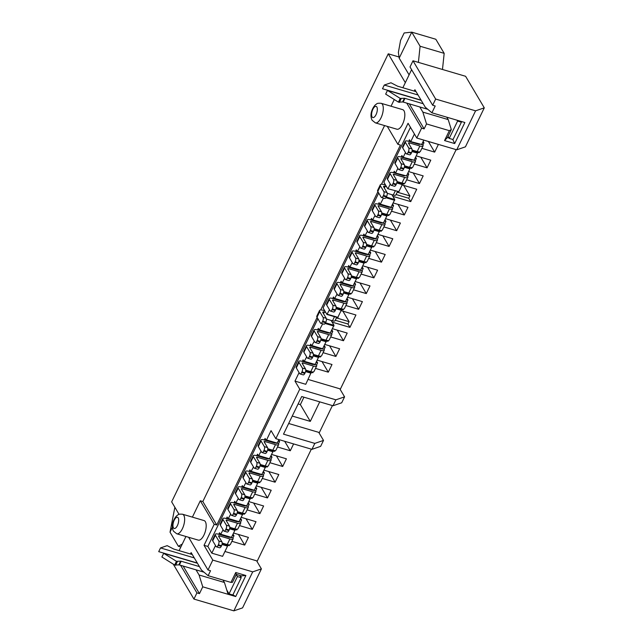 <?xml version="1.0" encoding="UTF-8"?>
<svg xmlns="http://www.w3.org/2000/svg" width="643" height="643" viewBox="0 0 643 643"><rect width="100%" height="100%" fill="white"/><g stroke="black" fill="none" stroke-linecap="round" stroke-linejoin="round"><path stroke-width="0.96" d="M413.007 60.788L435.657 99.054L475.579 110.829L484.283 107.847L465.604 76.292L413.007 60.788L410.009 66.976L432.667 105.243L435.198 105.991L431.911 112.798L425.248 107.164L414.912 89.707L414.237 91.105M435.657 99.054L432.667 105.243M180.595 565.301L196.927 592.886L193.937 599.075L173.264 564.152M252.707 571.86L233.859 610.85L242.564 607.876L261.404 568.886L252.707 571.86L212.785 560.093L204.04 545.32L207.842 546.437L211.82 553.157L215.501 545.529M212.785 560.093L207.994 569.987L210.534 570.735L208.139 575.686L201.476 570.052L191.14 552.602L190.473 553.993M188.64 537.291L207.994 569.987M192.394 517.133L200.303 500.776L214.207 524.278L204.04 545.32M176.737 533.778L198.285 540.128A10.2 4.292 -73.6 0 0 204.683 533.36A10.2 4.292 -73.6 0 0 205.358 521.69A10.2 4.292 -73.6 0 0 204.056 520.573L182.508 514.215C177.267 513.878 178.465 514.971 176.962 515.541C174.759 517.47 170.234 524.696 173.465 531.174L176.737 533.778A10.2 4.292 -73.6 0 0 183.134 527.003A10.2 4.292 -73.6 0 0 183.81 515.332A10.2 4.292 -73.6 0 0 182.508 514.215M406.786 103.121L421.599 128.142L416.809 138.036L408.064 123.271L397.896 144.313L387.279 126.374M391.04 106.224L394.28 99.528M375.383 122.869L396.924 129.219A10.2 4.292 -73.6 0 0 403.322 122.451A10.2 4.292 -73.6 0 0 403.997 110.773A10.2 4.292 -73.6 0 0 402.695 109.656L381.146 103.306C375.914 102.96 377.111 104.062 375.6 104.632C373.406 106.561 368.873 113.787 372.112 120.265L375.383 122.869A10.2 4.292 -73.6 0 0 381.773 116.094A10.2 4.292 -73.6 0 0 382.456 104.423A10.2 4.292 -73.6 0 0 381.146 103.306M275.823 438.679L311.943 449.336L314.813 443.389L283.507 434.162L301.696 396.538L333.002 405.765L335.871 399.825L299.751 389.176L275.823 438.679L271.049 430.625L266.532 439.965L266.138 440.198L265.101 438.446L264.361 439.989M240.82 576.996L241.35 575.887L236.278 574.392L232.461 582.301L230.95 582.413L235.74 572.519L245.875 575.509L235.708 596.543L202.754 586.826L199.459 593.634L196.927 592.886M230.95 582.413L208.139 575.686M193.937 599.075L233.859 610.85M431.911 112.798L464.865 122.516L454.689 143.558L444.554 140.568L449.336 130.666L426.526 123.938L424.131 128.889L421.599 128.142M475.579 110.829L456.731 149.811L416.809 138.036M314.813 443.389L323.509 440.415L320.64 446.355L311.943 449.336M229.736 528.024L235.201 529.639L231.319 537.685L220.541 534.51L223.097 529.816M235.201 529.639L234.703 528.787M237.339 512.31L242.805 513.918L238.915 521.963L228.144 518.788L230.7 514.095M242.805 513.918L242.298 513.066M244.935 496.589L250.4 498.204L246.51 506.25L235.74 503.067L238.296 498.373M250.4 498.204L249.894 497.352M252.53 480.868L258.004 482.483L254.114 490.529L243.335 487.354L245.899 482.66M258.004 482.483L257.497 481.631M260.134 465.154L265.599 466.762L261.709 474.807L250.939 471.632L253.495 466.939M265.599 466.762L265.093 465.91M267.729 449.433L273.195 451.048L269.313 459.094L258.534 455.911L261.09 451.217M273.195 451.048L272.696 450.196M279.006 439.619L276.908 443.373L266.138 440.198M211.82 553.157L222.591 556.332L227.526 546.124L227.1 544.508M336.12 307.965L341.586 309.58L337.696 317.626L326.925 314.443L323.107 307.997L378.695 193.013M341.586 309.58L341.079 308.728M343.716 292.243L349.181 293.859L345.299 301.905L334.521 298.73L337.077 294.036M349.181 293.859L348.683 293.007M351.319 276.53L356.785 278.138L352.894 286.183L342.124 283.008L344.68 278.315M356.785 278.138L356.278 277.286M358.915 260.809L364.38 262.424L360.49 270.47L349.72 267.287L352.276 262.593M364.38 262.424L363.874 261.572M366.51 245.096L371.984 246.703L368.093 254.749L357.315 251.574L359.879 246.88M371.984 246.703L371.477 245.851M374.113 229.374L379.579 230.982L375.689 239.027L364.919 235.852L367.474 231.159M379.579 230.982L379.073 230.13M381.709 213.653L387.174 215.268L383.292 223.314L372.514 220.131L375.07 215.445M387.174 215.268L386.676 214.416M386.306 197.047L394.778 199.547L390.888 207.593L380.117 204.418L383.469 198.076M394.778 199.547L391.884 194.668M398.885 191.646L387.713 188.696L398.885 191.646L402.293 184.597L401.867 182.982M406.48 175.933L395.308 172.983L406.48 175.933L409.896 168.876L409.47 167.26M414.084 160.211L402.912 157.262L414.084 160.211L417.492 153.155L417.066 151.539M421.679 144.49L410.507 141.54L421.679 144.49L423.801 140.102M305.722 370.842L311.188 372.45L305.755 384.297L294.984 381.114L299.083 372.627M311.188 372.45L310.69 371.598M313.326 355.121L318.791 356.736L314.901 364.782L304.131 361.599L306.687 356.905M318.791 356.736L318.285 355.884M320.921 339.4L326.387 341.015L322.497 349.061L311.726 345.886L314.282 341.192M326.387 341.015L325.88 340.163M325.511 322.794L333.99 325.294L330.1 333.339L319.322 330.164L322.682 323.823M333.99 325.294L331.097 320.415M227.485 545.151L229.205 545.658L229.591 544.846M218.765 534.301L219.512 532.758L220.541 534.51M231.593 537.524L232.943 537.926L233.988 535.756L232.718 535.386M233.988 535.756L233.192 534.405M238.416 534.454L244.702 545.079L248.415 537.403L233.819 533.103M231.906 541.302L244.702 545.079M402.124 184.943L416.72 189.243L410.74 201.621L392.889 196.356M406.673 179.775L419.469 183.552L423.182 175.877L408.586 171.577M414.269 164.061L427.073 167.831L430.778 160.163L416.19 155.855M421.872 148.34L434.668 152.118L438.381 144.442L423.785 140.134M257.039 561.5L311.349 449.16M319.145 433.028L332.407 405.588M340.203 389.465L456.144 149.642M261.404 568.886L256.637 560.833L224.937 551.477M239.501 525.588L252.305 529.358L256.01 521.69L241.414 517.382M247.097 509.867L259.901 513.644L263.614 505.969L249.018 501.661M254.7 494.145L267.496 497.923L271.209 490.247L256.613 485.947M262.296 478.432L275.1 482.202L278.805 474.534L264.217 470.226M269.899 462.711L282.695 466.488L286.408 458.813L271.812 454.505M277.495 446.989L290.298 450.767L293.602 443.927M323.509 440.415L318.743 432.361L288.667 423.488M335.871 399.825L344.576 396.852L339.801 388.79L308.101 379.442M315.488 368.399L328.292 372.176L331.997 364.501L317.401 360.201M323.083 352.677L335.887 356.455L339.6 348.779L325.004 344.479M330.687 336.964L343.483 340.734L347.196 333.066L332.6 328.758M341.337 310.69L355.933 314.99L349.945 327.367L332.101 322.103M345.886 305.521L358.681 309.299L362.395 301.623L347.799 297.323M353.481 289.808L366.285 293.578L369.99 285.91L355.394 281.602M361.077 274.087L373.88 277.864L377.594 270.189L362.998 265.889M368.68 258.373L381.476 262.143L385.189 254.467L370.593 250.167M376.276 242.652L389.079 246.43L392.785 238.754L378.197 234.446M383.879 226.931L396.675 230.708L400.388 223.033L385.792 218.733M391.474 211.217L404.278 214.987L407.983 207.311L393.387 203.011M292.252 416.061L310.296 421.382L319.732 401.851M317.907 318.759L207.842 546.437M317.112 317.409L216.747 525.026L214.207 524.278M397.896 144.313L400.428 145.061L381.484 184.244M377.899 191.662L320.696 309.99M410.459 127.306L383.895 182.25L387.713 188.696M410.74 201.621L408.747 198.261L409.888 195.914L403.659 185.393M325.76 312.482L324.385 312.072A2.548 0.844 -154.2 0 0 322.786 312.136A2.548 0.844 -154.2 0 0 322.866 312.594L326.242 318.301A2.918 1.23 106.4 0 1 325.84 322.119L322.673 321.187A2.918 1.23 -73.6 0 0 323.075 317.369L319.7 311.662A6.189 2.05 -154.2 0 1 319.507 310.553A6.189 2.05 -154.2 0 1 323.397 310.392L324.763 310.802M319.7 311.662L317.007 317.232L320.383 322.939A2.918 1.23 -73.6 0 0 320.753 323.26A2.918 1.23 -73.6 0 0 322.376 321.805L325.543 322.738A2.918 1.23 106.4 0 1 323.927 324.193L320.753 323.26M322.673 321.187L322.376 321.805M325.84 322.119L325.543 322.738M336.699 317.329L335.059 320.712A4.131 1.366 -154.2 0 1 332.471 320.817L326.459 319.049M317.007 317.232A6.189 2.05 -154.2 0 1 316.814 316.123L319.507 310.553M179.043 514.328L171.657 501.853L388.251 53.811L399.022 56.986L398.379 52.364L400.565 40.396L404.158 32.97L411.745 32.15L435.825 39.255L444.176 53.353L442.48 69.476M409.093 74.877L399.182 58.143L399.022 56.986M405.323 82.658L388.251 53.811M399.182 58.143L411.745 32.15L420.096 46.248L444.176 53.353M418.4 62.371L420.096 46.248M484.283 107.847L465.436 146.837L456.731 149.811M344.576 396.852L341.698 402.791L333.002 405.765M390.269 184.002L388.115 188.471M396.755 182.958L402.293 184.597M397.872 168.289L395.71 172.75M404.359 167.244L409.896 168.876M405.468 152.568L403.306 157.037M411.954 151.523L417.492 153.155M414.43 134.025L410.909 141.315M410.507 141.54L409.478 139.796L408.731 141.331M402.912 157.262L401.875 155.518L401.136 157.053M395.308 172.983L394.28 171.231L393.532 172.774M319.322 330.164L318.293 328.42L317.546 329.955M311.726 345.886L310.69 344.142L309.95 345.677M304.131 361.599L303.094 359.855L302.355 361.39M299.751 389.176L294.984 381.114M258.534 455.911L257.505 454.167L256.758 455.702M250.939 471.632L249.902 469.888L249.162 471.423M243.335 487.354L242.307 485.602L241.559 487.145M235.74 503.067L234.703 501.323L233.964 502.858M228.144 518.788L227.108 517.044L226.368 518.58M380.117 204.418L379.081 202.674L378.341 204.209M372.514 220.131L371.485 218.387L370.738 219.93M364.919 235.852L363.882 234.108L363.142 235.643M357.315 251.574L356.286 249.83L355.539 251.365M349.72 267.287L348.683 265.543L347.943 267.078M342.124 283.008L341.087 281.264L340.348 282.799M334.521 298.73L333.492 296.986L332.744 298.521M329.481 309.749L326.925 314.443M417.452 152.19L419.172 152.696L419.558 151.885M421.559 144.562L422.909 144.956L423.954 142.794L422.684 142.416M423.954 142.794L423.158 141.444M434.668 152.118L428.383 141.492M328.292 372.176L321.998 361.551M311.067 372.249L312.787 372.755L313.181 371.943M315.174 364.621L316.525 365.023L317.578 362.853L316.774 361.503M317.578 362.853L316.3 362.475M305.578 371.582L311.108 373.213M315.303 364.549L304.525 361.374M313.173 355.868L318.711 357.5M322.899 348.836L312.128 345.661M320.769 340.147L326.306 341.779M330.494 333.114L319.724 329.939M325.117 323.469L333.91 326.057M182.282 544.05L178.376 546.269L170.025 532.171L172.396 527.276M178.561 514.529L178.826 513.966M174.864 507.271L170.025 532.171M178.376 546.269L180.852 547M402.864 87.745L411.608 69.669M200.303 500.776L202.834 501.524L384.578 125.578M179.092 550.641L185.94 536.487M202.834 501.524L216.747 525.026M419.807 106.963L422.853 112.115L426.526 123.938M409.326 103.869L424.131 128.889M196.035 569.851L199.081 575.003L202.754 586.826M183.134 566.049L199.459 593.634M446.781 117.179L448.203 119.59L451.306 129.589L447.488 137.498L444.554 140.568M422.853 112.115L448.203 119.59M223.008 580.074L224.431 582.478L228.104 594.301M199.081 575.003L224.431 582.478M235.708 596.543L232.927 594.799M241.35 575.887L245.875 575.509M236.278 574.392L235.74 572.519M452.776 139.451L454.689 143.558M448.927 137.915L447.488 137.498M449.336 130.666L451.306 129.589M449.216 138.406L453.018 139.523L461.393 122.202L457.591 121.077L449.216 138.406L448.026 136.388M457.591 121.077L457.085 120.217M461.393 122.202L460.886 121.342M416.061 91.636L397.816 86.258A1.23 0.41 -154.2 0 1 397.109 85.953L390.952 82.762L384.289 85.037L382.489 88.75L421.085 100.131M421.221 100.364L387.464 90.406L385.671 94.119L398.427 102.133L402.598 101.98A1.23 0.41 -154.2 0 1 403.177 102.06L427.796 109.318M384.289 85.037L418.046 94.995M387.464 90.406L400.219 98.419L404.399 98.266A1.23 0.41 -154.2 0 1 404.969 98.347L423.215 103.724M237.412 576.546L241.213 577.663L232.838 594.992L229.037 593.875L237.412 576.546L236.214 574.529M241.213 577.663L239.911 575.469M229.037 593.875L226.794 590.081M197.449 563.26L163.692 553.301L176.447 561.307L180.627 561.162A1.23 0.41 -154.2 0 1 181.197 561.235L199.443 566.612M192.289 554.531L174.044 549.154A1.23 0.41 -154.2 0 1 173.337 548.849L167.18 545.65L160.517 547.932L194.274 557.891M163.692 553.301L161.899 557.015L174.655 565.02L178.826 564.875A1.23 0.41 -154.2 0 1 179.405 564.948L204.024 572.206M160.517 547.932L158.717 551.646L197.313 563.027M269.706 458.861L258.936 455.686M267.584 450.18L273.114 451.812M277.31 443.148L266.532 439.965M221.988 544.484L227.526 546.124M231.713 537.46L220.943 534.277M229.591 528.771L235.121 530.403M239.317 521.738L228.538 518.563M237.187 513.05L242.724 514.681M246.912 506.017L236.142 502.842M244.782 497.328L250.32 498.968M254.507 490.304L243.737 487.121M252.386 481.615L257.923 483.247M262.111 474.582L251.333 471.407M259.981 465.894L265.519 467.525M265.479 466.561L267.199 467.067L267.584 466.255M269.586 458.933L270.936 459.335L271.981 457.165L270.711 456.787M271.981 457.165L271.185 455.815M276.41 455.863L282.695 466.488M270.936 459.335A5.096 1.688 -154.2 0 1 271.089 460.243L268.396 465.813A5.096 1.688 -154.2 0 1 265.197 465.942L260.182 464.463M271.089 460.243A5.096 1.688 -154.2 0 1 267.89 460.372L257.433 457.286L256.967 458.266M257.433 457.286A1.455 0.482 -154.2 0 0 256.517 457.326A1.455 0.482 -154.2 0 0 256.565 457.583L259.941 463.298A2.918 1.23 106.4 0 1 259.539 467.115L256.372 466.175A2.918 1.23 -73.6 0 0 256.774 462.357L253.398 456.651A5.096 1.688 -154.2 0 1 253.238 455.742A5.096 1.688 -154.2 0 1 256.444 455.614L266.893 458.692A1.455 0.482 -154.2 0 0 267.809 458.66A1.455 0.482 -154.2 0 1 267.809 458.66M256.372 466.175L256.075 466.794L259.242 467.734A2.918 1.23 106.4 0 1 257.626 469.181L254.451 468.249A2.918 1.23 -73.6 0 0 256.075 466.794M253.398 456.651L250.706 462.221L254.081 467.927A2.918 1.23 -73.6 0 0 254.451 468.249M259.539 467.115L259.242 467.734M250.706 462.221A5.096 1.688 -154.2 0 1 250.545 461.312L253.238 455.742M273.074 450.839L274.794 451.346L275.188 450.534M277.181 443.212L278.532 443.614L279.584 441.444L278.306 441.074M279.584 441.444L278.781 440.093M284.688 441.299L290.298 450.767M278.532 443.614A5.096 1.688 -154.2 0 1 278.692 444.522L276 450.092A5.096 1.688 -154.2 0 1 272.801 450.221L267.777 448.742M278.692 444.522A5.096 1.688 -154.2 0 1 275.485 444.651L265.037 441.572L264.562 442.545M265.037 441.572A1.455 0.482 -154.2 0 0 264.12 441.604A1.455 0.482 -154.2 0 0 264.16 441.87L267.544 447.576A2.918 1.23 106.4 0 1 267.142 451.394L263.968 450.462A2.918 1.23 -73.6 0 0 264.369 446.644L260.994 440.937A5.096 1.688 -154.2 0 1 260.841 440.021A5.096 1.688 -154.2 0 1 264.04 439.892L274.497 442.979A1.455 0.482 -154.2 0 0 275.413 442.939A1.455 0.482 -154.2 0 1 275.413 442.939M260.994 440.937L258.301 446.507L261.677 452.214A2.918 1.23 -73.6 0 0 262.055 452.527A2.918 1.23 -73.6 0 0 263.67 451.081L266.837 452.013A2.918 1.23 106.4 0 1 265.221 453.468L262.055 452.527M263.968 450.462L263.67 451.081M267.142 451.394L266.837 452.013M258.301 446.507A5.096 1.688 -154.2 0 1 258.148 445.591L260.841 440.021M222.14 543.745L227.606 545.36M235.081 529.438L236.801 529.945L237.195 529.133M239.188 521.811L240.538 522.204L241.591 520.042L240.313 519.665M241.591 520.042L240.787 518.684M246.012 518.74L252.305 529.358M240.538 522.204A5.096 1.688 -154.2 0 1 240.699 523.113L238.006 528.683A5.096 1.688 -154.2 0 1 234.808 528.819L229.784 527.34M240.699 523.113A5.096 1.688 -154.2 0 1 237.492 523.249L227.043 520.163L226.569 521.135M227.043 520.163A1.455 0.482 -154.2 0 0 226.127 520.203A1.455 0.482 -154.2 0 0 226.167 520.46L229.551 526.167A2.918 1.23 106.4 0 1 229.149 529.985L225.974 529.052A2.918 1.23 -73.6 0 0 226.376 525.235L223 519.528A5.096 1.688 -154.2 0 1 222.848 518.62A5.096 1.688 -154.2 0 1 226.047 518.483L236.503 521.569A1.455 0.482 -154.2 0 0 237.42 521.529A1.455 0.482 -154.2 0 1 237.42 521.529M223 519.528L220.308 525.098L223.684 530.805A2.918 1.23 -73.6 0 0 224.061 531.126A2.918 1.23 -73.6 0 0 225.677 529.671L228.844 530.604A2.918 1.23 106.4 0 1 227.228 532.058L224.061 531.126M225.974 529.052L225.677 529.671M229.149 529.985L228.844 530.604M220.308 525.098A5.096 1.688 -154.2 0 1 220.155 524.182L222.848 518.62M242.684 513.717L244.396 514.223L244.79 513.411M246.791 506.089L248.142 506.483L249.187 504.321L247.917 503.943M249.187 504.321L248.383 502.971M253.615 503.019L259.901 513.644M248.142 506.483A5.096 1.688 -154.2 0 1 248.294 507.399L245.602 512.969A5.096 1.688 -154.2 0 1 242.403 513.098L237.388 511.619M248.294 507.399A5.096 1.688 -154.2 0 1 245.096 507.528L234.639 504.442L234.165 505.414M234.639 504.442A1.455 0.482 -154.2 0 0 233.722 504.482A1.455 0.482 -154.2 0 0 233.771 504.739L237.146 510.446A2.918 1.23 106.4 0 1 236.745 514.271L233.578 513.331A2.918 1.23 -73.6 0 0 233.98 509.513L230.596 503.807A5.096 1.688 -154.2 0 1 230.443 502.898A5.096 1.688 -154.2 0 1 233.642 502.77L244.099 505.848A1.455 0.482 -154.2 0 0 245.015 505.816A1.455 0.482 -154.2 0 1 245.015 505.816M230.596 503.807L227.903 509.377L231.287 515.083A2.918 1.23 -73.6 0 0 231.657 515.405A2.918 1.23 -73.6 0 0 233.28 513.95L236.447 514.89A2.918 1.23 106.4 0 1 234.824 516.337L231.657 515.405M233.578 513.331L233.28 513.95M236.745 514.271L236.447 514.89M227.903 509.377A5.096 1.688 -154.2 0 1 227.751 508.468L230.443 502.898M250.28 497.995L252 498.502L252.394 497.69M254.387 490.368L255.737 490.77L256.782 488.6L255.512 488.23M256.782 488.6L255.986 487.249M261.211 487.298L267.496 497.923M255.737 490.77A5.096 1.688 -154.2 0 1 255.89 491.678L253.197 497.248A5.096 1.688 -154.2 0 1 249.998 497.377L244.983 495.898M255.89 491.678A5.096 1.688 -154.2 0 1 252.691 491.807L242.234 488.728L241.768 489.701M242.234 488.728A1.455 0.482 -154.2 0 0 241.326 488.76A1.455 0.482 -154.2 0 0 241.366 489.026L244.742 494.732A2.918 1.23 106.4 0 1 244.34 498.55L241.173 497.618A2.918 1.23 -73.6 0 0 241.575 493.8L238.199 488.093A5.096 1.688 -154.2 0 1 238.047 487.177A5.096 1.688 -154.2 0 1 241.246 487.048L251.702 490.135A1.455 0.482 -154.2 0 0 252.611 490.095A1.455 0.482 -154.2 0 1 252.611 490.095M238.199 488.093L235.507 493.655L238.883 499.37A2.918 1.23 -73.6 0 0 239.26 499.683A2.918 1.23 -73.6 0 0 240.876 498.237L244.043 499.169A2.918 1.23 106.4 0 1 242.427 500.616L239.26 499.683M241.173 497.618L240.876 498.237M244.34 498.55L244.043 499.169M235.507 493.655A5.096 1.688 -154.2 0 1 235.354 492.747L238.047 487.177M257.883 482.282L259.595 482.789L259.989 481.977M261.99 474.655L263.341 475.048L264.386 472.886L263.108 472.509M264.386 472.886L263.582 471.528M268.814 471.584L275.1 482.202M263.341 475.048A5.096 1.688 -154.2 0 1 263.493 475.965L260.801 481.527A5.096 1.688 -154.2 0 1 257.602 481.663L252.586 480.184M263.493 475.965A5.096 1.688 -154.2 0 1 260.294 476.093L249.838 473.007L249.363 473.979M249.838 473.007A1.455 0.482 -154.2 0 0 248.921 473.047A1.455 0.482 -154.2 0 0 248.962 473.304L252.345 479.011A2.918 1.23 106.4 0 1 251.943 482.829L248.777 481.896A2.918 1.23 -73.6 0 0 249.179 478.079L245.795 472.372A5.096 1.688 -154.2 0 1 245.642 471.464A5.096 1.688 -154.2 0 1 248.841 471.327L259.298 474.413A1.455 0.482 -154.2 0 0 260.214 474.373A1.455 0.482 -154.2 0 1 260.214 474.373M245.795 472.372L243.102 477.942L246.486 483.649A2.918 1.23 -73.6 0 0 246.856 483.97A2.918 1.23 -73.6 0 0 248.471 482.515L251.646 483.448A2.918 1.23 106.4 0 1 250.023 484.902L246.856 483.97M248.777 481.896L248.471 482.515M251.943 482.829L251.646 483.448M243.102 477.942A5.096 1.688 -154.2 0 1 242.95 477.026L245.642 471.464M318.671 356.527L320.383 357.034L320.777 356.23M322.778 348.9L324.128 349.302L325.173 347.132L323.903 346.762M325.173 347.132L324.369 345.781M335.887 356.455L329.602 345.838M324.128 349.302A5.096 1.688 -154.2 0 1 324.281 350.21A5.096 1.688 -154.2 0 1 321.082 350.347L310.625 347.26L310.151 348.233M324.281 350.21L321.588 355.78A5.096 1.688 -154.2 0 1 318.389 355.909L313.374 354.43M310.625 347.26A1.455 0.482 -154.2 0 0 309.709 347.3A1.455 0.482 -154.2 0 0 309.757 347.558L313.133 353.264A2.918 1.23 106.4 0 1 312.731 357.082L309.564 356.15L309.267 356.769A2.918 1.23 -73.6 0 1 307.643 358.215A2.918 1.23 -73.6 0 1 307.274 357.902L303.89 352.195A5.096 1.688 -154.2 0 1 303.737 351.279L306.43 345.709A5.096 1.688 -154.2 0 1 309.629 345.58L320.085 348.667A1.455 0.482 -154.2 0 0 321.002 348.627A1.455 0.482 -154.2 0 1 321.002 348.627M312.731 357.082L312.434 357.701A2.918 1.23 106.4 0 1 310.81 359.156L307.643 358.215M309.564 356.15A2.918 1.23 -73.6 0 0 309.966 352.332L306.582 346.625A5.096 1.688 -154.2 0 1 306.43 345.709M326.266 340.814L327.986 341.32L328.38 340.509M330.373 333.187L331.724 333.58L332.769 331.418L331.499 331.041M332.769 331.418L331.973 330.068M343.483 340.734L337.197 330.116M331.724 333.58A5.096 1.688 -154.2 0 1 331.876 334.497A5.096 1.688 -154.2 0 1 328.677 334.625L318.221 331.539L317.755 332.511M331.876 334.497L329.184 340.067A5.096 1.688 -154.2 0 1 325.985 340.195L320.97 338.716M318.221 331.539A1.455 0.482 -154.2 0 0 317.312 331.579A1.455 0.482 -154.2 0 0 317.353 331.836L320.728 337.543A2.918 1.23 106.4 0 1 320.327 341.361L317.16 340.428L316.862 341.047A2.918 1.23 -73.6 0 1 315.247 342.502A2.918 1.23 -73.6 0 1 314.869 342.18L311.493 336.474A5.096 1.688 -154.2 0 1 311.341 335.566L314.033 329.996A5.096 1.688 -154.2 0 1 317.232 329.859L327.689 332.945A1.455 0.482 -154.2 0 0 328.597 332.905A1.455 0.482 -154.2 0 1 328.597 332.905M320.327 341.361L320.029 341.98A2.918 1.23 106.4 0 1 318.414 343.434L315.247 342.502M317.16 340.428A2.918 1.23 -73.6 0 0 317.562 336.611L314.186 330.904A5.096 1.688 -154.2 0 1 314.033 329.996M316.525 365.023A5.096 1.688 -154.2 0 1 316.686 365.931A5.096 1.688 -154.2 0 1 313.479 366.06L303.03 362.982A1.455 0.482 -154.2 0 0 302.114 363.014A1.455 0.482 -154.2 0 0 302.154 363.279L305.538 368.986A2.918 1.23 106.4 0 1 305.136 372.803L301.961 371.863A2.918 1.23 -73.6 0 0 302.363 368.045L298.987 362.339A5.096 1.688 -154.2 0 1 298.834 361.43A5.096 1.688 -154.2 0 1 302.033 361.302L312.49 364.38A1.455 0.482 -154.2 0 0 313.406 364.348A1.455 0.482 -154.2 0 1 313.406 364.348M298.987 362.339L296.294 367.909L299.67 373.615A2.918 1.23 -73.6 0 0 300.048 373.937A2.918 1.23 -73.6 0 0 301.663 372.482L304.83 373.422A2.918 1.23 106.4 0 1 303.215 374.869L300.048 373.937M301.961 371.863L301.663 372.482M305.136 372.803L304.83 373.422M316.686 365.931L313.993 371.501A5.096 1.688 -154.2 0 1 310.794 371.63L305.771 370.151M296.294 367.909A5.096 1.688 -154.2 0 1 296.142 367L298.834 361.43M427.073 167.831L420.787 157.213M409.856 167.911L411.568 168.418L411.962 167.606M413.963 160.284L415.314 160.678L416.359 158.516L415.555 157.157M416.359 158.516L415.081 158.138M404.503 166.497L409.977 168.112M415.314 160.678A5.096 1.688 -154.2 0 1 415.466 161.586A5.096 1.688 -154.2 0 1 412.267 161.723L401.811 158.636A1.455 0.482 -154.2 0 0 400.894 158.676A1.455 0.482 -154.2 0 0 400.935 158.934L404.318 164.64A2.918 1.23 106.4 0 1 403.917 168.458L400.75 167.526A2.918 1.23 -73.6 0 0 401.152 163.708L397.768 158.001A5.096 1.688 -154.2 0 1 397.615 157.085A5.096 1.688 -154.2 0 1 400.814 156.956L411.271 160.043A1.455 0.482 -154.2 0 0 412.187 160.003A1.455 0.482 -154.2 0 1 412.187 160.003M397.768 158.001L395.075 163.571L398.459 169.278A2.918 1.23 -73.6 0 0 398.829 169.599A2.918 1.23 -73.6 0 0 400.444 168.144L403.619 169.077A2.918 1.23 106.4 0 1 401.996 170.532L398.829 169.599M400.75 167.526L400.444 168.144M403.917 168.458L403.619 169.077M415.466 161.586L412.774 167.156A5.096 1.688 -154.2 0 1 409.575 167.293L404.56 165.814M395.075 163.571A5.096 1.688 -154.2 0 1 394.923 162.655L397.615 157.085M419.469 183.552L413.184 172.927M402.253 183.625L403.973 184.131L404.367 183.319M406.36 175.997L407.71 176.399L408.755 174.229L407.959 172.879M408.755 174.229L407.485 173.859M396.908 182.218L402.373 183.834M407.71 176.399A5.096 1.688 -154.2 0 1 407.863 177.307A5.096 1.688 -154.2 0 1 404.664 177.436L394.207 174.357A1.455 0.482 -154.2 0 0 393.299 174.39A1.455 0.482 -154.2 0 0 393.339 174.655L396.715 180.362A2.918 1.23 106.4 0 1 396.313 184.179L393.146 183.247A2.918 1.23 -73.6 0 0 393.548 179.421L390.172 173.714A5.096 1.688 -154.2 0 1 390.02 172.806A5.096 1.688 -154.2 0 1 393.219 172.678L403.675 175.764A1.455 0.482 -154.2 0 0 404.584 175.724A1.455 0.482 -154.2 0 0 404.592 175.716M390.172 173.714L387.48 179.284L390.856 184.991A2.918 1.23 -73.6 0 0 391.233 185.313A2.918 1.23 -73.6 0 0 392.849 183.866L396.016 184.798A2.918 1.23 106.4 0 1 394.4 186.245L391.233 185.313M393.146 183.247L392.849 183.866M396.313 184.179L396.016 184.798M407.863 177.307L405.17 182.877A5.096 1.688 -154.2 0 1 401.971 183.006L396.956 181.527M387.48 179.284A5.096 1.688 -154.2 0 1 387.327 178.376L390.02 172.806M397.205 192.169L409.888 195.914M397.487 191.582L395.855 194.966A4.131 1.366 -154.2 0 1 393.259 195.07L387.255 193.302M386.547 186.727L385.181 186.325A2.548 0.844 -154.2 0 0 383.574 186.39A2.548 0.844 -154.2 0 0 383.654 186.848L387.03 192.554A2.918 1.23 106.4 0 1 386.628 196.372L383.461 195.44L383.164 196.059A2.918 1.23 -73.6 0 1 381.548 197.505A2.918 1.23 -73.6 0 1 381.17 197.192L377.795 191.485A6.189 2.05 -154.2 0 1 377.61 190.376L380.302 184.806A6.189 2.05 -154.2 0 1 384.184 184.645L385.551 185.055M386.628 196.372L386.33 196.991A2.918 1.23 106.4 0 1 384.715 198.446L381.548 197.505M383.461 195.44A2.918 1.23 -73.6 0 0 383.863 191.622L380.487 185.915A6.189 2.05 -154.2 0 1 380.302 184.806M349.945 327.367L347.959 324.016L349.101 321.661L342.872 311.14M396.064 194.524L408.747 198.261M336.41 317.923L349.101 321.661M335.276 320.27L347.959 324.016M404.278 214.987L397.985 204.37M387.054 215.059L388.774 215.566L389.168 214.762M391.161 207.44L392.511 207.834L393.564 205.672L392.76 204.313M393.564 205.672L392.286 205.294M381.564 214.4L387.094 216.032M373.961 230.114L379.499 231.745M376.091 238.802L365.312 235.627M383.686 223.089L372.916 219.906M391.29 207.367L380.511 204.193M385.904 197.722L394.698 200.311M338.097 317.393L327.319 314.218M335.967 308.712L341.505 310.344M345.693 301.68L334.923 298.505M343.571 292.991L349.101 294.623M353.296 285.958L342.518 282.783M351.166 277.27L356.704 278.901M360.892 270.245L350.122 267.062M358.762 261.556L364.3 263.188M368.487 254.524L357.717 251.349M366.365 245.835L371.903 247.467M379.458 230.781L381.178 231.287L381.564 230.475M383.566 223.153L384.916 223.555L385.961 221.385L384.691 221.015M385.961 221.385L385.165 220.035M396.675 230.708L390.389 220.083M384.916 223.555A5.096 1.688 -154.2 0 1 385.069 224.463A5.096 1.688 -154.2 0 1 381.87 224.592L371.413 221.514L370.947 222.486M385.069 224.463L382.376 230.033A5.096 1.688 -154.2 0 1 379.177 230.162L374.162 228.683M371.413 221.514A1.455 0.482 -154.2 0 0 370.497 221.546A1.455 0.482 -154.2 0 0 370.545 221.811L373.921 227.518A2.918 1.23 106.4 0 1 373.519 231.335L370.352 230.395L370.055 231.014A2.918 1.23 -73.6 0 1 368.431 232.469A2.918 1.23 -73.6 0 1 368.061 232.147L364.685 226.44A5.096 1.688 -154.2 0 1 364.525 225.532L367.217 219.962A5.096 1.688 -154.2 0 1 370.424 219.834L380.873 222.912A1.455 0.482 -154.2 0 0 381.789 222.88A1.455 0.482 -154.2 0 1 381.789 222.88M373.519 231.335L373.221 231.954A2.918 1.23 106.4 0 1 371.606 233.401L368.431 232.469M370.352 230.395A2.918 1.23 -73.6 0 0 370.754 226.577L367.378 220.87A5.096 1.688 -154.2 0 1 367.217 219.962M371.863 246.502L373.575 247.008L373.969 246.197M375.97 238.874L377.32 239.268L378.365 237.106L377.087 236.728M378.365 237.106L377.562 235.756M389.079 246.43L382.794 235.804M377.32 239.268A5.096 1.688 -154.2 0 1 377.473 240.185A5.096 1.688 -154.2 0 1 374.274 240.313L363.817 237.227L363.343 238.199M377.473 240.185L374.781 245.755A5.096 1.688 -154.2 0 1 371.582 245.883L366.566 244.404M363.817 237.227A1.455 0.482 -154.2 0 0 362.901 237.267A1.455 0.482 -154.2 0 0 362.941 237.524L366.325 243.231A2.918 1.23 106.4 0 1 365.923 247.049L362.756 246.116L362.451 246.735A2.918 1.23 -73.6 0 1 360.836 248.19A2.918 1.23 -73.6 0 1 360.466 247.868L357.082 242.162A5.096 1.688 -154.2 0 1 356.929 241.254L359.622 235.684A5.096 1.688 -154.2 0 1 362.821 235.547L373.278 238.633A1.455 0.482 -154.2 0 0 374.194 238.593L374.194 238.593M365.923 247.049L365.626 247.668A2.918 1.23 106.4 0 1 364.002 249.122L360.836 248.19M362.756 246.116A2.918 1.23 -73.6 0 0 363.158 242.298L359.775 236.592A5.096 1.688 -154.2 0 1 359.622 235.684M341.465 309.371L343.185 309.878L343.571 309.074M345.572 301.744L346.923 302.146L347.967 299.976L346.698 299.606M347.967 299.976L347.172 298.625M358.681 309.299L352.396 298.682M346.923 302.146A5.096 1.688 -154.2 0 1 347.075 303.054A5.096 1.688 -154.2 0 1 343.876 303.191L333.42 300.104L332.953 301.077M347.075 303.054L344.383 308.624A5.096 1.688 -154.2 0 1 341.184 308.761L336.168 307.274M333.42 300.104A1.455 0.482 -154.2 0 0 332.503 300.144A1.455 0.482 -154.2 0 0 332.552 300.402L335.927 306.108A2.918 1.23 106.4 0 1 335.525 309.926L332.359 308.994L332.061 309.613A2.918 1.23 -73.6 0 1 330.438 311.059A2.918 1.23 -73.6 0 1 330.068 310.746L326.692 305.039A5.096 1.688 -154.2 0 1 326.531 304.123L329.224 298.553A5.096 1.688 -154.2 0 1 332.431 298.424L342.88 301.511A1.455 0.482 -154.2 0 0 343.796 301.471A1.455 0.482 -154.2 0 0 343.804 301.463M335.525 309.926L335.228 310.545A2.918 1.23 106.4 0 1 333.613 312L330.438 311.059M332.359 308.994A2.918 1.23 -73.6 0 0 332.761 305.176L329.385 299.469A5.096 1.688 -154.2 0 1 329.224 298.553M349.061 293.658L350.781 294.164L351.174 293.353M353.168 286.031L354.518 286.424L355.571 284.262L354.293 283.885M355.571 284.262L354.767 282.912M366.285 293.578L359.992 282.96M354.518 286.424A5.096 1.688 -154.2 0 1 354.679 287.341A5.096 1.688 -154.2 0 1 351.472 287.469L341.023 284.383L340.549 285.355M354.679 287.341L351.986 292.911A5.096 1.688 -154.2 0 1 348.779 293.039L343.764 291.56M341.023 284.383A1.455 0.482 -154.2 0 0 340.107 284.423A1.455 0.482 -154.2 0 0 340.147 284.68L343.531 290.387A2.918 1.23 106.4 0 1 343.129 294.205L339.954 293.272L339.657 293.891A2.918 1.23 -73.6 0 1 338.041 295.346A2.918 1.23 -73.6 0 1 337.663 295.024L334.288 289.318A5.096 1.688 -154.2 0 1 334.135 288.41L336.828 282.84A5.096 1.688 -154.2 0 1 340.026 282.703L350.483 285.789A1.455 0.482 -154.2 0 0 351.399 285.749L351.399 285.749M343.129 294.205L342.823 294.824A2.918 1.23 106.4 0 1 341.208 296.278L338.041 295.346M339.954 293.272A2.918 1.23 -73.6 0 0 340.356 289.454L336.98 283.748A5.096 1.688 -154.2 0 1 336.828 282.84M356.664 277.937L358.376 278.443L358.77 277.631M360.771 270.309L362.122 270.711L363.166 268.541L361.896 268.163M363.166 268.541L362.363 267.191M373.88 277.864L367.595 267.239M362.122 270.711A5.096 1.688 -154.2 0 1 362.274 271.619A5.096 1.688 -154.2 0 1 359.075 271.748L348.619 268.67L348.144 269.642M362.274 271.619L359.582 277.189A5.096 1.688 -154.2 0 1 356.383 277.318L351.367 275.839M348.619 268.67A1.455 0.482 -154.2 0 0 347.702 268.702A1.455 0.482 -154.2 0 0 347.75 268.967L351.126 274.674A2.918 1.23 106.4 0 1 350.724 278.491L347.558 277.551L347.26 278.17A2.918 1.23 -73.6 0 1 345.637 279.625A2.918 1.23 -73.6 0 1 345.267 279.303L341.883 273.596A5.096 1.688 -154.2 0 1 341.73 272.688L344.423 267.118A5.096 1.688 -154.2 0 1 347.622 266.99L358.079 270.068A1.455 0.482 -154.2 0 0 358.995 270.036A1.455 0.482 -154.2 0 1 358.995 270.036M350.724 278.491L350.427 279.11A2.918 1.23 106.4 0 1 348.803 280.557L345.637 279.625M347.558 277.551A2.918 1.23 -73.6 0 0 347.959 273.733L344.576 268.027A5.096 1.688 -154.2 0 1 344.423 267.118M364.26 262.215L365.98 262.722L366.373 261.918M368.367 254.588L369.717 254.99L370.762 252.828L369.492 252.45M370.762 252.828L369.966 251.469M381.476 262.143L375.19 251.526M369.717 254.99A5.096 1.688 -154.2 0 1 369.87 255.898A5.096 1.688 -154.2 0 1 366.671 256.035L356.214 252.948L355.748 253.921M369.87 255.898L367.177 261.468A5.096 1.688 -154.2 0 1 363.978 261.605L358.963 260.126M356.214 252.948A1.455 0.482 -154.2 0 0 355.306 252.988A1.455 0.482 -154.2 0 0 355.346 253.246L358.722 258.952A2.918 1.23 106.4 0 1 358.32 262.77L355.153 261.838L354.856 262.457A2.918 1.23 -73.6 0 1 353.24 263.903A2.918 1.23 -73.6 0 1 352.862 263.59L349.487 257.883A5.096 1.688 -154.2 0 1 349.334 256.967L352.026 251.397A5.096 1.688 -154.2 0 1 355.225 251.268L365.682 254.355A1.455 0.482 -154.2 0 0 366.59 254.315A1.455 0.482 -154.2 0 1 366.59 254.315M358.32 262.77L358.022 263.389A2.918 1.23 106.4 0 1 356.407 264.844L353.24 263.903M355.153 261.838A2.918 1.23 -73.6 0 0 355.555 258.02L352.179 252.313A5.096 1.688 -154.2 0 1 352.026 251.397M392.511 207.834A5.096 1.688 -154.2 0 1 392.672 208.742A5.096 1.688 -154.2 0 1 389.465 208.879L379.016 205.792A1.455 0.482 -154.2 0 0 378.1 205.832A1.455 0.482 -154.2 0 0 378.14 206.09L381.524 211.796A2.918 1.23 106.4 0 1 381.122 215.614L377.947 214.682A2.918 1.23 -73.6 0 0 378.349 210.864L374.973 205.157A5.096 1.688 -154.2 0 1 374.821 204.241A5.096 1.688 -154.2 0 1 378.02 204.112L388.476 207.199A1.455 0.482 -154.2 0 0 389.393 207.159A1.455 0.482 -154.2 0 1 389.393 207.159M374.973 205.157L372.281 210.727L375.657 216.434A2.918 1.23 -73.6 0 0 376.034 216.747A2.918 1.23 -73.6 0 0 377.65 215.301L380.817 216.233A2.918 1.23 106.4 0 1 379.201 217.688L376.034 216.747M377.947 214.682L377.65 215.301M381.122 215.614L380.817 216.233M392.672 208.742L389.979 214.312A5.096 1.688 -154.2 0 1 386.773 214.449L381.757 212.97M372.281 210.727A5.096 1.688 -154.2 0 1 372.128 209.811L374.821 204.241M422.909 144.956A5.096 1.688 -154.2 0 1 423.062 145.873A5.096 1.688 -154.2 0 1 419.863 146.001L409.406 142.915L408.94 143.887M423.062 145.873L420.369 151.443A5.096 1.688 -154.2 0 1 417.17 151.571L412.155 150.092M409.406 142.915A1.455 0.482 -154.2 0 0 408.49 142.955A1.455 0.482 -154.2 0 0 408.538 143.212L411.914 148.919A2.918 1.23 106.4 0 1 411.512 152.737L408.345 151.804L408.048 152.423A2.918 1.23 -73.6 0 1 406.424 153.878A2.918 1.23 -73.6 0 1 406.054 153.556L402.679 147.85A5.096 1.688 -154.2 0 1 402.518 146.942L405.211 141.372A5.096 1.688 -154.2 0 1 408.418 141.243L418.866 144.321A1.455 0.482 -154.2 0 0 419.783 144.289A1.455 0.482 -154.2 0 1 419.783 144.289M411.512 152.737L411.215 153.356A2.918 1.23 106.4 0 1 409.599 154.81L406.424 153.878M408.345 151.804A2.918 1.23 -73.6 0 0 408.747 147.986L405.371 142.28A5.096 1.688 -154.2 0 1 405.211 141.372M412.107 150.783L417.572 152.391M310.296 421.382L300.361 404.6L303.938 397.197M298.119 403.941L300.361 404.6M232.943 537.926A5.096 1.688 -154.2 0 1 233.096 538.834L230.403 544.404A5.096 1.688 -154.2 0 1 227.204 544.533L222.189 543.054M233.096 538.834A5.096 1.688 -154.2 0 1 229.897 538.963L219.44 535.884L218.974 536.857M219.44 535.884A1.455 0.482 -154.2 0 0 218.524 535.916A1.455 0.482 -154.2 0 0 218.572 536.182L221.948 541.888A2.918 1.23 106.4 0 1 221.546 545.706L218.379 544.774A2.918 1.23 -73.6 0 0 218.781 540.956L215.405 535.249A5.096 1.688 -154.2 0 1 215.244 534.333A5.096 1.688 -154.2 0 1 218.451 534.204L228.9 537.291A1.455 0.482 -154.2 0 0 229.816 537.251A1.455 0.482 -154.2 0 0 229.824 537.243M215.405 535.249L212.712 540.811L216.088 546.518A2.918 1.23 -73.6 0 0 216.458 546.839A2.918 1.23 -73.6 0 0 218.081 545.393L221.248 546.325A2.918 1.23 106.4 0 1 219.633 547.772L216.458 546.839M218.379 544.774L218.081 545.393M221.546 545.706L221.248 546.325M212.712 540.811A5.096 1.688 -154.2 0 1 212.552 539.903L215.244 534.333M326.242 318.301L323.075 317.369M324.385 312.072L323.566 313.776M334.473 316.669L332.471 320.817M403.177 102.06L404.969 98.347M402.598 101.98L404.399 98.266M399.359 102.43L401.152 98.717M398.427 102.133L400.219 98.419M176.447 561.307L174.655 565.02M177.38 561.612L175.587 565.326M180.627 561.162L178.826 564.875M181.197 561.235L179.405 564.948M267.89 460.372L265.197 465.942M259.941 463.298L256.774 462.357M275.485 444.651L272.801 450.221M267.544 447.576L264.369 446.644M237.492 523.249L234.808 528.819M229.551 526.167L226.376 525.235M245.096 507.528L242.403 513.098M237.146 510.446L233.98 509.513M252.691 491.807L249.998 497.377M244.742 494.732L241.575 493.8M260.294 476.093L257.602 481.663M252.345 479.011L249.179 478.079M321.082 350.347L318.389 355.909M309.267 356.769L312.434 357.701M306.582 346.625L303.89 352.195M313.133 353.264L309.966 352.332M328.677 334.625L325.985 340.195M316.862 341.047L320.029 341.98M314.186 330.904L311.493 336.474M320.728 337.543L317.562 336.611M305.538 368.986L302.363 368.045M303.03 362.982L302.556 363.954M313.479 366.06L310.794 371.63M404.318 164.64L401.152 163.708M401.811 158.636L401.336 159.609M412.267 161.723L409.575 167.293M396.715 180.362L393.548 179.421M394.207 174.357L393.741 175.33M404.664 177.436L401.971 183.006M383.164 196.059L386.33 196.991M380.487 185.915L377.795 191.485M387.03 192.554L383.863 191.622M395.26 190.923L393.259 195.07M385.181 186.325L384.353 188.029M381.87 224.592L379.177 230.162M370.055 231.014L373.221 231.954M373.921 227.518L370.754 226.577M367.378 220.87L364.685 226.44M374.274 240.313L371.582 245.883M362.451 246.735L365.626 247.668M359.775 236.592L357.082 242.162M366.325 243.231L363.158 242.298M343.876 303.191L341.184 308.761M332.061 309.613L335.228 310.545M329.385 299.469L326.692 305.039M335.927 306.108L332.761 305.176M351.472 287.469L348.779 293.039M339.657 293.891L342.823 294.824M336.98 283.748L334.288 289.318M343.531 290.387L340.356 289.454M359.075 271.748L356.383 277.318M347.26 278.17L350.427 279.11M344.576 268.027L341.883 273.596M351.126 274.674L347.959 273.733M366.671 256.035L363.978 261.605M354.856 262.457L358.022 263.389M352.179 252.313L349.487 257.883M358.722 258.952L355.555 258.02M381.524 211.796L378.349 210.864M379.016 205.792L378.542 206.765M389.465 208.879L386.773 214.449M419.863 146.001L417.17 151.571M408.048 152.423L411.215 153.356M405.371 142.28L402.679 147.85M411.914 148.919L408.747 147.986M229.897 538.963L227.204 544.533M221.948 541.888L218.781 540.956M178.215 517.92A5.827 2.451 -73.6 0 0 174.229 520.187A5.827 2.451 -73.6 0 0 173.425 527.823A5.827 2.451 -73.6 0 0 177.412 525.564A5.827 2.451 -73.6 0 0 178.215 517.92M372.072 116.913A5.827 2.451 -73.6 0 0 376.051 114.647A5.827 2.451 -73.6 0 0 376.854 107.011A5.827 2.451 -73.6 0 0 372.876 109.278A5.827 2.451 -73.6 0 0 372.072 116.913"/></g></svg>
